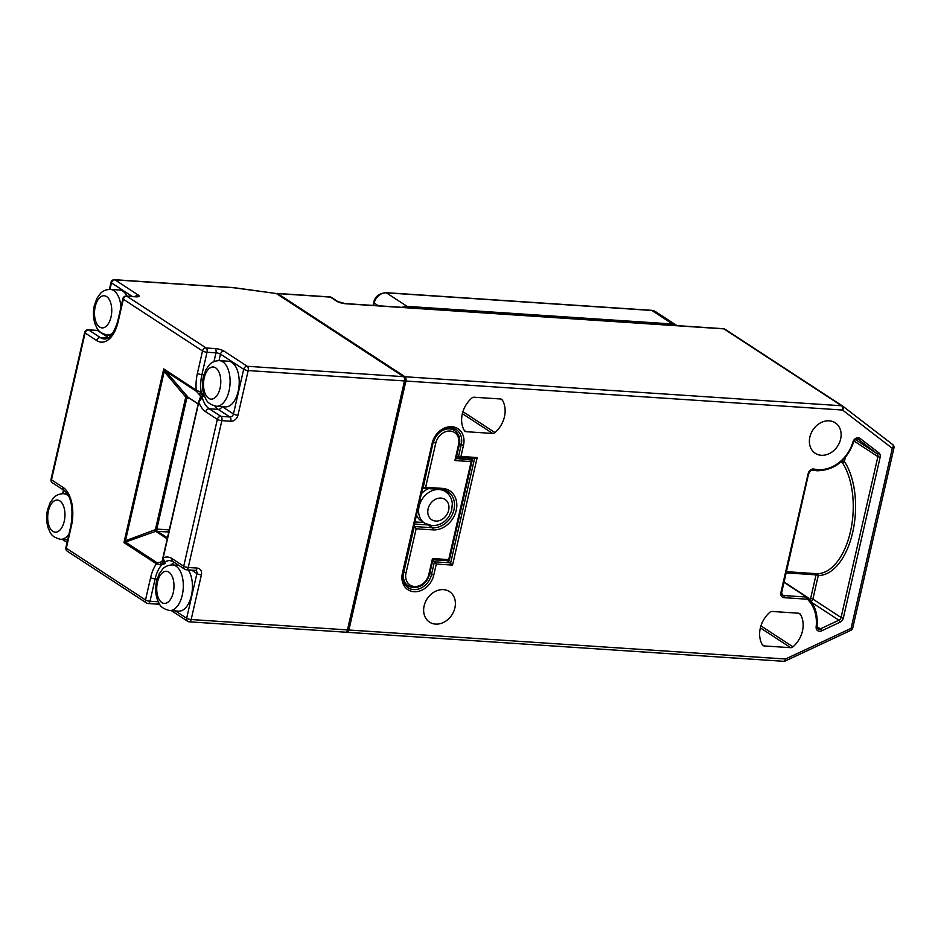 <?xml version="1.0" encoding="UTF-8"?>
<svg xmlns="http://www.w3.org/2000/svg" width="941" height="941" viewBox="0 0 941 941"><rect width="100%" height="100%" fill="white"/><g stroke="black" fill="none" stroke-linecap="round" stroke-linejoin="round"><path stroke-width="1.41" d="M225.452 406.853A22.855 12.198 -86.2 0 0 238.179 391.385A22.855 12.198 -86.2 0 0 228.475 361.238L219.359 360.638A22.855 12.198 93.8 0 1 229.063 390.774A22.855 12.198 93.8 0 1 216.336 406.253L225.452 406.853M169.545 610.544C159.182 607.827 159.582 603.628 157.488 600.005C155.418 594.065 155.112 587.76 156.571 581.067L159.229 573.787L162.605 569.082C162.817 568.929 165.569 565.106 172.579 564.929A22.855 12.198 93.8 0 1 182.283 595.065A22.855 12.198 93.8 0 1 169.545 610.544L178.661 611.144A22.855 12.198 -86.2 0 0 191.399 595.677A22.855 12.198 -86.2 0 0 188.247 569.905M428.52 488.673A18.902 15.315 123.2 0 0 421.368 493.731M416.487 515.045A18.902 15.315 123.2 0 0 421.392 521.067L424.709 523.231A18.902 15.315 -56.8 0 1 420.333 502.576A18.902 15.315 -56.8 0 1 439.141 489.532A18.902 15.315 -56.8 0 1 445.399 491.578L442.388 489.614M829.209 420.815A18.232 14.762 -56.8 0 1 835.232 422.791A18.232 14.762 -56.8 0 1 839.454 442.705A18.232 14.762 -56.8 0 1 821.305 455.291A18.232 14.762 -56.8 0 1 815.282 453.315A18.232 14.762 -56.8 0 1 811.06 433.401A18.232 14.762 -56.8 0 1 829.209 420.815M443.458 589.631A18.232 14.762 -56.8 0 1 449.48 591.607A18.232 14.762 -56.8 0 1 453.703 611.521A18.232 14.762 -56.8 0 1 435.565 624.106A18.232 14.762 -56.8 0 1 429.543 622.13A18.232 14.762 -56.8 0 1 425.32 602.205A18.232 14.762 -56.8 0 1 443.458 589.631M198.61 402.007L162.934 557.578L165.193 563.506L161.652 564.882L156.418 563.824A1.694 1.364 -56.8 0 1 157.088 562.718L160.476 562.259L162.722 560.483M200.551 396.984L200.257 395.538L196.351 391.28A1.694 1.364 -56.8 0 1 196.199 390.127L201.151 392.385L203.703 395.338L198.81 402.207L163.158 557.86A30.383 16.209 93.8 0 1 172.109 558.636L183.718 566.223L217.347 419.38L205.738 411.805A30.383 16.209 93.8 0 1 198.81 402.207L162.934 557.578L162.887 561.189A1.694 1.6 159.7 0 1 162.887 561.177A1.694 1.6 159.7 0 0 164.699 562.177A27.007 14.409 -86.2 0 1 170.168 560.613L173.12 561.659A3.376 2.729 123.2 0 1 172.109 558.636M346.288 631.987L346.5 632.117A3.376 1.8 -86.2 0 0 347.006 632.293A3.376 1.8 -86.2 0 0 348.888 630.011L405.912 381.034A3.376 1.8 -86.2 0 0 404.983 376.753L277.724 293.604A3.376 1.8 -86.2 0 0 277.219 293.427A3.376 1.8 -86.2 0 0 276.513 293.639M404.983 376.753L841.595 405.759L723.935 328.88L404.912 307.683A3.376 1.8 -86.2 0 0 404.407 307.507L345.218 303.578L337.831 301.579A3.376 2.729 -56.8 0 0 336.713 301.214A6.752 1.647 12.9 0 0 345.723 303.755A3.376 1.8 -86.2 0 0 345.218 303.578M492.672 433.46L466.183 431.696A3.376 2.729 -56.8 0 1 465.077 431.331A3.376 2.729 -56.8 0 1 464.348 430.566A24.984 20.232 -56.8 0 1 471.782 398.09A3.376 2.729 -56.8 0 1 474.088 397.231L500.565 398.984A3.376 2.729 -56.8 0 1 501.682 399.349A3.376 2.729 -56.8 0 1 502.4 400.125A24.984 20.232 -56.8 0 1 494.966 432.601A3.376 2.729 -56.8 0 1 492.672 433.46L462.36 413.652M790.687 647.69L764.198 645.938A3.376 2.729 -56.8 0 1 763.092 645.561A3.376 2.729 -56.8 0 1 762.363 644.797A24.984 20.232 -56.8 0 1 769.797 612.32A3.376 2.729 -56.8 0 1 772.102 611.462L798.58 613.214A3.376 2.729 -56.8 0 1 799.697 613.579A3.376 2.729 -56.8 0 1 800.426 614.355A24.984 20.232 -56.8 0 1 792.981 646.832A3.376 2.729 -56.8 0 1 790.687 647.69L760.375 627.882M454.503 430.46A16.879 13.668 123.2 0 0 453.068 428.19M405.465 585.42A16.879 13.668 123.2 0 0 408.123 585.82M432.742 560.718L436.306 564.035L433.742 575.21A18.573 15.044 -56.8 0 1 414.052 591.724A18.573 15.044 -56.8 0 1 402.407 573.128L432.166 443.211A18.573 15.044 -56.8 0 1 451.856 426.696A18.573 15.044 -56.8 0 1 463.501 445.293L460.937 456.467L477.181 457.549L452.539 565.118L436.306 564.035M447.351 560.73L452.539 565.118M456.656 456.338L458.632 457.514L474.876 458.596L477.181 457.549M432.695 559.683L432.46 558.531L448.704 559.613L471.147 461.619L454.915 460.537L458.561 444.575A13.503 10.939 123.2 0 0 450.092 431.049A13.503 10.939 123.2 0 0 435.777 443.07L425.65 487.273L422.685 488.003M413.299 587.56A15.197 12.304 -56.8 0 1 408.276 585.914A15.197 12.304 -56.8 0 1 403.76 572.34L414.252 526.537L432.484 527.748L428.167 524.925L414.428 524.019M425.65 487.273L442.458 488.391A21.949 17.773 -56.8 0 1 456.22 510.375A21.949 17.773 -56.8 0 1 432.954 529.889L416.145 528.771L413.911 526.313M471.147 461.619L472.111 459.573L470.135 458.279M402.172 307.366A11.48 9.292 -56.8 0 1 407.065 306.366L672.592 324.01A11.48 9.292 -56.8 0 1 676.379 325.245A11.48 9.292 -56.8 0 1 676.779 325.527M347.076 631.023L347.688 631.07L405.442 378.894L404.501 378.27M233.603 287.628A3.376 1.141 -82.3 0 1 233.697 287.628A3.376 3.376 0 0 0 233.462 287.605A3.376 1.8 -86.2 0 1 233.968 287.781A3.376 1.141 -82.3 0 0 233.697 287.628L276.348 293.533L233.968 287.781L115.037 279.877L138.233 295.039A3.376 2.729 123.2 0 0 135.269 296.65M222.229 406.641L233.45 413.969L243.684 369.284L220.488 354.122A3.376 2.729 -56.8 0 1 224.064 351.122L247.26 366.284L403.56 376.659L276.348 293.533M403.56 376.659A3.376 1.8 93.8 0 1 404.489 380.94L248.189 370.554L237.955 415.252A6.752 5.47 123.2 0 1 230.792 421.25L221.853 420.662L188.224 567.494L197.163 568.082A6.752 5.47 123.2 0 1 201.398 574.845L191.164 619.531L347.464 629.917L404.489 380.94M347.464 629.917A3.376 1.8 93.8 0 1 345.582 632.199L189.282 621.825A3.376 1.8 -86.2 0 0 191.164 619.531A3.376 0.823 12.9 0 1 186.659 618.261L196.892 573.575L191.623 570.128M405.442 378.894L404.595 378.835M127.047 296.097A22.855 12.198 -86.2 0 0 119.448 290.004L110.332 289.393A22.855 12.198 93.8 0 1 120.966 307.048M200.562 396.949L200.645 396.29A1.694 1.541 168.7 0 1 200.645 396.29A1.694 1.541 168.7 0 0 200.257 395.538C200.656 394.55 201.809 394.479 203.703 395.338L200.562 396.949L198.586 401.925L199.939 398.314A1.694 1.2 27.3 0 1 200.033 397.984L200.033 397.984A1.694 1.2 27.3 0 1 202.339 397.855A27.007 14.409 -86.2 0 0 209.325 408.806L220.923 416.381L229.863 416.981L218.265 409.394A27.007 14.409 93.8 0 1 214.866 406.053M348.888 630.011L785.5 659.018A3.376 1.2 65 0 1 785.264 660.994A3.376 3.376 0 0 1 783.618 661.3A3.376 1.8 93.8 0 0 785.5 659.018L851.087 628.365A3.376 1.2 65 0 1 850.852 630.341L785.264 660.994M850.852 630.341A3.376 3.376 0 0 0 852.722 628.047A3.376 0.823 12.9 0 1 851.087 628.365L892.315 448.339A3.376 1.976 -52.4 0 0 892.715 444.575A3.376 1.976 -52.4 0 0 892.644 444.528L842.995 406.336M852.722 628.047L893.95 448.01A3.376 0.823 12.9 0 1 892.315 448.339L842.524 410.029A3.376 1.976 -52.4 0 0 842.924 406.277A3.376 1.976 -52.4 0 0 842.854 406.218A3.376 2.729 -56.8 0 0 842.713 406.124A3.376 2.729 -56.8 0 0 841.595 405.759A3.376 1.8 93.8 0 1 842.524 410.029L405.912 381.034M679.708 325.939A3.376 1.8 -86.2 0 0 679.202 325.762L404.407 307.507M163.087 560.777L165.193 563.506C163.028 563.8 162.052 563.13 162.24 561.53A1.694 1.07 25.2 0 0 162.899 561.224M189.611 398.408L186.8 398.219L185.765 397.055L164.216 371.577L163.734 368.919L196.199 390.127A30.383 16.209 93.8 0 1 197.41 373.33L202.527 350.981L123.33 299.238L118.201 321.575A30.383 16.209 93.8 0 1 96.711 340.56L85.113 332.985L51.484 479.816L63.082 487.391A30.383 16.209 93.8 0 1 71.422 525.866L66.305 548.215L145.502 599.97L150.619 577.621A3.376 0.823 12.9 0 0 155.124 578.891A27.007 14.409 -86.2 0 1 161.652 564.882L160.476 562.259M168.804 531.994L155.688 531.312L123.953 542.604L125.471 540.757L156.818 529.089L169.274 529.924M199.01 394.02L201.151 392.385A27.007 14.409 -86.2 0 1 201.915 374.6A3.376 0.823 12.9 0 1 197.41 373.33M150.619 577.621A30.383 16.209 93.8 0 1 156.418 563.824L123.953 542.604L163.734 368.919L187.988 397.161M157.088 562.718L125.8 542.275L125.471 540.757L164.216 371.577L165.063 370.836L196.351 391.28M184.636 395.726L185.189 395.244L186.6 396.314L185.765 397.055L155.359 529.807L155.688 531.312L167.227 538.852M154.124 531.888L155.359 529.807M424.638 523.184A1.694 0.906 -86.2 0 0 425.179 524.737M432.884 559.766L429.625 574.328L428.814 574.492L432.46 558.531M448.704 559.613L448.939 560.765L448.704 559.613M456.15 458.514L472.276 460.125L449.222 560.777L432.966 559.777M454.915 460.537L455.867 458.49M441.258 489.449A1.694 0.906 -86.2 0 0 441.517 489.532L423.027 488.238L433.189 442.211M459.549 443.552L461.243 444.658L458.326 457.432L460.937 456.467M816.141 626.835L816.988 626.483L817.847 628.776A3.376 2.729 123.2 0 0 818.964 629.141A3.376 2.729 123.2 0 0 820.387 628.859L838.902 620.213A3.376 2.729 123.2 0 0 841.054 617.496L877.894 456.62A3.376 2.729 123.2 0 0 877.036 453.703L858.286 439.282A3.376 2.729 123.2 0 0 858.145 439.176C856.392 438.447 854.922 439.353 853.734 441.882L852.934 441.952A5.07 4.105 -56.8 0 1 860.109 438.459L878.859 452.88A5.07 4.105 -56.8 0 1 880.153 457.255L843.301 618.131A5.07 4.105 -56.8 0 1 840.078 622.201L821.564 630.858A5.07 4.105 -56.8 0 1 819.423 631.282A5.07 4.105 -56.8 0 1 816.141 626.835A40.169 32.547 123.2 0 0 807.743 599.523A1.694 1.364 123.2 0 0 807.002 599.194L784.076 597.676A5.07 4.105 -56.8 0 1 780.889 592.595L808.178 473.499A5.07 4.105 -56.8 0 1 814.13 469.077A33.417 27.077 123.2 0 0 818.023 469.653A33.417 27.077 123.2 0 0 852.934 441.952M821.564 630.858A1.694 0.6 -115 0 0 820.387 628.859L816.976 626.635M853.511 441.611L853.734 441.882C846.841 460.631 834.62 470.265 817.082 470.794L812.918 470.182A1.694 0.953 -76.8 0 0 814.13 469.077M402.407 573.128L403.219 572.963C403.066 578.386 400.737 580.762 408.018 587.76A16.879 13.668 123.2 0 0 413.593 589.595A16.879 13.668 123.2 0 0 431.496 574.575L434.413 561.812L450.657 562.883L474.546 458.573M433.742 575.21L429.825 573.481M416.145 528.771L406.018 572.975A13.503 10.939 123.2 0 0 414.487 586.502A13.503 10.939 123.2 0 0 428.814 574.492M429.402 574.045L429.625 574.328C426.896 582.926 421.533 587.36 413.546 587.654L408.276 585.914L404.077 583.173M113.014 332.867A22.855 12.198 93.8 0 1 107.309 335.008L111.214 335.267M68.964 534.1A22.855 12.198 93.8 0 1 60.518 539.299L67.658 539.769M204.244 377.906A16.103 8.598 -86.2 0 0 208.667 398.29A16.103 8.598 -86.2 0 0 220.053 388.233A16.103 8.598 -86.2 0 0 215.642 367.837A16.103 8.598 -86.2 0 0 204.244 377.906M157.453 582.185A16.103 8.598 -86.2 0 0 161.876 602.581A16.103 8.598 -86.2 0 0 173.262 592.524A16.103 8.598 -86.2 0 0 168.851 572.128A16.103 8.598 -86.2 0 0 157.453 582.185M95.217 306.66A16.103 8.598 -86.2 0 0 99.628 327.045A16.103 8.598 -86.2 0 0 111.026 316.988A16.103 8.598 -86.2 0 0 106.604 296.591A16.103 8.598 -86.2 0 0 95.217 306.66M48.426 510.951A16.103 8.598 -86.2 0 0 52.849 531.336A16.103 8.598 -86.2 0 0 64.235 521.279A16.103 8.598 -86.2 0 0 59.824 500.883A16.103 8.598 -86.2 0 0 48.426 510.951M441 498.083A12.151 9.845 123.2 0 0 428.108 508.893A12.151 9.845 123.2 0 0 435.73 521.067A12.151 9.845 123.2 0 0 448.622 510.257A12.151 9.845 123.2 0 0 441 498.083M187.6 397.09A1.694 0.906 -86.2 0 0 186.8 398.219L156.818 529.089A1.694 0.906 -86.2 0 0 157.288 531.23L167.451 537.876M404.912 307.683L345.723 303.755M336.713 301.214L330.432 297.109L277.724 293.604M845.3 457.538L844.406 461.443A63.576 33.923 93.8 0 1 852.687 532.406A63.576 33.923 93.8 0 1 818.282 575.492L812.883 599.088L841.054 617.496L843.301 618.131M854.063 441.047L877.894 456.62L880.153 457.255M809.801 599.664A1.694 1.364 123.2 0 0 810.624 598.452L816.035 574.857L786.194 572.869M414.91 521.949L423.626 522.526M764.198 645.938L762.304 644.691M792.981 646.832L760.928 625.894M800.426 614.355L798.697 613.226M466.183 431.696L464.289 430.46M494.966 432.601L462.913 411.664M502.4 400.125L500.683 398.996M463.501 445.293L461.243 444.658A16.879 13.668 123.2 0 0 456.232 429.578A16.879 13.668 123.2 0 0 450.657 427.755M432.954 529.889A1.694 0.906 93.8 0 0 432.484 527.748A20.255 16.409 123.2 0 0 452.645 513.774A20.255 16.409 123.2 0 0 447.951 491.637A20.255 16.409 123.2 0 0 441.764 489.485M445.681 490.461A20.255 16.409 -56.8 0 1 448.375 494.154M406.018 572.975L403.418 572.116M435.777 443.07L433.519 442.423A15.197 12.304 -56.8 0 1 454.644 430.566L450.457 427.814M893.95 448.01A3.376 3.376 0 0 0 892.715 444.575L842.924 406.277A3.376 3.376 0 0 0 842.713 406.124L725.052 329.244A3.376 3.376 0 0 0 723.429 328.703A3.376 1.8 -86.2 0 1 723.935 328.88A3.376 2.729 -56.8 0 1 725.052 329.244A3.376 2.729 -56.8 0 1 725.193 329.338L842.56 406.041M781.489 592.148L782.489 595.171A3.376 2.729 123.2 0 0 783.606 595.535L806.543 597.053A3.376 2.729 -56.8 0 1 807.66 597.417A3.376 2.729 -56.8 0 1 808.025 597.723A1.694 0.976 -44.6 0 1 808.119 597.806L784.1 582.02M781.842 594.371L783.606 595.535A1.694 0.906 93.8 0 1 784.076 597.676M858.027 439.106L858.286 439.282A1.694 0.988 -52.4 0 0 860.109 438.459M855.369 439.541L877.036 453.703A1.694 0.988 127.6 0 0 878.859 452.88M811.954 602.605L838.902 620.213A1.694 0.6 -115 0 1 840.078 622.201M810.624 598.452L812.883 599.088A3.376 2.729 -56.8 0 1 811.224 601.522M784.018 582.338L806.543 597.053A1.694 0.906 93.8 0 1 807.002 599.194M786.464 571.681L816.941 573.716A61.883 33.017 -86.2 0 0 850.429 531.771A61.883 33.017 -86.2 0 0 842.371 462.69L840.242 462.549M676.379 325.245L655.665 311.718A11.48 9.292 123.2 0 0 651.878 310.471L386.351 292.827A11.48 9.292 123.2 0 0 374.177 303.037L373.624 305.46M672.592 324.01L651.878 310.471A3.376 1.8 93.8 0 0 651.36 310.295L655.665 311.718M378.364 305.778L374.177 303.037A3.376 0.823 12.9 0 1 373.73 302.473L373.059 305.425M407.065 306.366L386.351 292.827A3.376 1.8 93.8 0 0 385.834 292.651L651.36 310.295M60.518 539.299C50.155 536.582 50.555 532.383 48.45 528.76C46.391 522.82 46.085 516.515 47.544 509.822L50.202 502.541L53.578 497.836C53.79 497.695 56.531 493.86 63.541 493.684A22.855 12.198 93.8 0 1 68.916 496.554M186.6 396.314L198.151 403.854M107.909 338.066L100.287 337.56A27.007 14.409 -86.2 0 0 104.357 338.972C109.427 339.442 113.896 333.455 117.766 321.01A3.376 0.823 12.9 0 0 118.201 321.575M171.097 564.929A27.007 14.409 93.8 0 1 174.261 562.4M157.112 579.021L155.124 578.891L150.007 601.24L158.229 601.781M203.891 374.73L201.915 374.6L207.032 352.263L215.971 352.851A3.376 0.823 -167.1 0 1 220.488 354.122L218.994 360.615M221.794 406.606A3.376 2.729 123.2 0 1 218.265 409.394L209.325 408.806A3.376 2.729 -56.8 0 0 205.738 411.805M108.521 337.69L97.641 330.573L88.689 329.973L100.287 337.56A3.376 2.729 123.2 0 0 96.711 340.56M63.941 490.32L63.176 493.672M66.411 539.687L67.517 540.416M213.983 361.579L215.971 352.851A3.376 1.8 -86.2 0 0 215.054 348.582L206.103 347.982A3.376 2.729 123.2 0 0 202.527 350.981A3.376 0.823 12.9 0 0 207.032 352.263A3.376 1.8 93.8 0 0 206.103 347.982L126.906 296.227A3.376 1.8 -86.2 0 0 126.4 296.05A3.376 3.376 0 0 0 122.883 298.673A3.376 0.823 12.9 0 0 123.33 299.238A3.376 2.729 123.2 0 1 126.906 296.227L135.845 296.827A6.752 1.647 12.9 0 0 138.233 295.039M132.199 296.439L111.45 282.876L109.968 289.381M175.438 610.932L186.659 618.261A3.376 2.729 123.2 0 0 187.659 621.283A3.376 3.376 0 0 0 189.282 621.825A3.376 1.8 -86.2 0 1 188.776 621.648M224.064 351.122A6.752 1.647 12.9 0 0 215.054 348.582M329.926 296.933A3.376 1.8 93.8 0 1 330.432 297.109A3.376 2.729 123.2 0 1 331.55 297.474A3.376 3.376 0 0 0 329.926 296.933L277.219 293.427M159.782 604.51L157.076 604.122A3.376 1.8 -86.2 0 0 158.676 602.687M147.619 603.346A3.376 1.8 -86.2 0 0 148.125 603.522A3.376 1.8 -86.2 0 0 150.007 601.24A3.376 0.823 12.9 0 1 145.502 599.97A3.376 2.729 123.2 0 0 146.502 602.981A3.376 3.376 0 0 0 148.125 603.522L157.076 604.122M67.305 551.226A3.376 2.729 -56.8 0 1 66.305 548.215A3.376 0.823 12.9 0 1 65.858 547.65A3.376 3.376 0 0 0 67.305 551.226L146.502 602.981M65.858 547.65L70.975 525.301A3.376 0.823 12.9 0 0 71.422 525.866M197.163 568.082A3.376 1.8 -86.2 0 1 195.281 570.375L195.893 570.564A3.376 2.729 -56.8 0 1 196.892 573.575A3.376 0.823 12.9 0 0 201.398 574.845M70.975 525.301C73.504 507.917 71.21 496.283 64.082 490.414A3.376 2.729 -56.8 0 1 63.082 487.391M52.484 482.827A3.376 2.729 -56.8 0 1 51.484 479.816A3.376 0.823 12.9 0 1 51.037 479.251A3.376 3.376 0 0 0 52.484 482.827L64.082 490.414M185.836 569.599A3.376 1.8 -86.2 0 0 186.342 569.775A3.376 1.8 -86.2 0 0 188.224 567.494A3.376 0.823 12.9 0 1 183.718 566.223A3.376 2.729 123.2 0 0 184.718 569.234L173.12 561.659M98.664 330.444A3.376 2.729 -56.8 0 1 97.641 330.573A3.376 1.8 -86.2 0 0 97.135 330.397L88.183 329.797A3.376 3.376 0 0 0 84.666 332.42A3.376 0.823 12.9 0 0 85.113 332.985A3.376 2.729 123.2 0 1 88.689 329.973A3.376 1.8 -86.2 0 0 88.183 329.797M111.014 282.312A3.376 0.823 12.9 0 0 111.45 282.876A3.376 2.729 123.2 0 1 115.037 279.877A3.376 1.8 -86.2 0 0 114.531 279.7A3.376 3.376 0 0 0 111.014 282.312L109.391 289.369M217.347 419.38A3.376 0.823 12.9 0 0 221.853 420.662A3.376 1.8 -86.2 0 0 220.923 416.381A3.376 2.729 -56.8 0 0 217.347 419.38M237.955 415.252A3.376 0.823 12.9 0 1 233.45 413.969A3.376 2.729 123.2 0 1 229.863 416.981A3.376 1.8 93.8 0 1 230.792 421.25M135.845 296.827A3.376 1.8 -86.2 0 0 135.339 296.65L126.4 296.05M248.189 370.554A3.376 1.8 -86.2 0 0 247.26 366.284A3.376 2.729 -56.8 0 0 243.684 369.284A3.376 0.823 12.9 0 0 248.189 370.554M458.561 444.575L459.384 444.411C460.525 438.294 458.949 433.683 454.644 430.566M447.951 491.637L441.517 489.532A1.694 0.906 -86.2 0 0 442.458 488.391M432.166 443.211L432.978 443.046L403.219 572.963M812.742 470.1A1.694 0.953 -76.8 0 0 812.918 470.182C811.307 469.9 810.001 470.959 808.989 473.335L808.178 473.499M808.766 473.052L781.712 592.43L780.889 592.595M807.743 599.523A1.694 0.976 -44.6 0 0 808.119 597.806C815.141 605.239 818.094 614.802 816.988 626.483M816.035 574.857L818.282 575.492A1.694 1.423 -89.4 0 0 816.941 573.716A1.694 0.906 93.8 0 0 816.035 574.857M842.136 460.867A1.694 0.906 93.8 0 0 842.371 462.69A1.694 1.164 146.6 0 0 844.406 461.443L842.195 460.808M216.336 406.253C205.973 403.536 206.373 399.337 204.279 395.714C202.209 389.774 201.903 383.469 203.362 376.776L206.02 369.495L209.396 364.79C209.608 364.637 212.348 360.815 219.359 360.638M107.309 335.008C96.947 332.291 97.346 328.091 95.241 324.469C93.183 318.54 92.877 312.224 94.335 305.531L96.982 298.25L100.358 293.545C100.581 293.404 103.322 289.569 110.332 289.393M424.709 523.231L431.978 525.631C439.082 525.748 444.787 522.631 449.08 516.28L451.621 510.645L452.339 503.811C451.868 498.542 449.563 494.46 445.399 491.578M63.541 493.684L67.458 493.943M172.579 564.929L178.755 565.341M347.006 632.293L783.618 661.3M723.429 328.703L679.202 325.762M331.55 297.474L337.831 301.579M373.73 302.473C374.777 296.827 378.823 293.557 385.834 292.651M67.046 542.463L62.388 539.416M171.415 610.662L187.659 621.283M62.612 493.66L63.447 489.99M195.281 570.375L186.342 569.775A3.376 3.376 0 0 1 184.718 569.234M98.382 330.103L97.135 330.397M84.666 332.42L51.037 479.251M233.462 287.605L114.531 279.7M136.292 296.85L135.339 296.65M117.766 321.01L122.883 298.673M198.116 403.96L187.283 396.89M456.032 459.043L459.384 444.411M432.978 443.046C435.483 433.636 444.552 424.062 456.232 429.578"/></g></svg>
